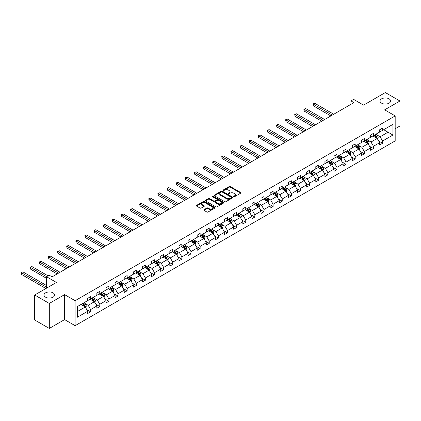 <?xml version="1.0" encoding="UTF-8"?>
<svg xmlns="http://www.w3.org/2000/svg" width="421" height="421" viewBox="0 0 421 421"><rect width="100%" height="100%" fill="white"/><g stroke="black" fill="none" stroke-linecap="round" stroke-linejoin="round"><path stroke-width="0.63" d="M53.051 292.848A5.294 3.058 0 0 0 47.284 292.185A5.294 3.058 0 0 0 44.016 295.01A5.294 3.058 0 0 0 45.563 297.168A5.294 3.058 0 0 0 51.33 297.831A5.294 3.058 0 0 0 54.598 295.01A5.294 3.058 0 0 0 53.051 292.848M389.072 98.846A5.294 3.058 0 0 0 383.305 98.182A5.294 3.058 0 0 0 380.037 101.008A5.294 3.058 0 0 0 381.589 103.166A5.294 3.058 0 0 0 387.357 103.829A5.294 3.058 0 0 0 390.625 101.008A5.294 3.058 0 0 0 389.072 98.846M233.766 196.702A0.568 0.326 0 0 0 234.571 196.702L240.67 193.181A0.81 0.468 0 0 0 240.907 192.85A0.81 0.468 0 0 0 240.67 192.518L230.34 186.55A0.81 0.468 0 0 0 229.192 186.55L223.093 190.071A0.568 0.326 0 0 0 223.893 190.534L224.682 190.082A2.6 1.5 0 0 1 228.356 190.082L229.219 190.576A2.6 1.5 0 0 1 229.982 191.639A2.6 1.5 0 0 1 229.219 192.697L228.429 193.155A0.568 0.326 0 0 0 229.234 193.618L230.024 193.165A2.6 1.5 0 0 1 233.697 193.165L234.555 193.66A2.6 1.5 0 0 1 235.318 194.723A2.6 1.5 0 0 1 234.555 195.781L233.766 196.239A0.568 0.326 0 0 0 233.766 196.702L233.766 196.239M395.182 128.742L399.95 125.99L399.95 101.008L385.331 92.567L363.576 105.124L353.635 99.388L350.972 100.924L350.972 104.297M49.31 328.433L64.597 319.602L64.597 294.621L49.31 303.446L49.31 328.433L34.685 319.992L34.685 295.01L56.44 282.449L46.499 276.708L46.499 288.19M49.31 303.446L34.685 295.01M203.99 209.684A0.81 0.468 0 0 0 203.753 210.016A0.81 0.468 0 0 0 203.99 210.347L206.89 212.021A0.81 0.468 0 0 0 208.037 212.021L214.81 208.111A0.81 0.468 0 0 0 215.047 207.779A0.81 0.468 0 0 0 214.81 207.448L204.48 201.48A0.81 0.468 0 0 0 203.332 201.48L196.56 205.39A0.81 0.468 0 0 0 196.318 205.722A0.81 0.468 0 0 0 196.56 206.053L200.059 208.074A0.81 0.468 0 0 0 201.206 208.074L204.106 206.401A0.81 0.468 0 0 0 204.343 206.069A0.81 0.468 0 0 0 204.106 205.737L202.369 204.738A2.173 1.252 0 0 1 201.733 203.848A2.173 1.252 0 0 1 203.075 202.69A2.173 1.252 0 0 1 205.443 202.964L212.242 206.89A2.173 1.252 0 0 1 212.879 207.779A2.173 1.252 0 0 1 211.537 208.937A2.173 1.252 0 0 1 209.174 208.663L208.037 208.011A0.81 0.468 0 0 0 206.89 208.011L203.99 209.684L203.99 210.347L206.89 208.684L206.89 208.011M46.499 276.708L49.162 275.171L52.083 276.86L353.898 102.608L350.972 100.924M64.597 294.621L75.127 300.699L395.182 115.912L395.182 140.898L75.127 325.68L75.127 300.699M399.95 101.008L384.657 109.834L395.182 115.912M224.74 201.712A0.81 0.468 0 0 0 225.888 201.712L232.66 197.802A0.81 0.468 0 0 0 232.902 197.47A0.81 0.468 0 0 0 232.66 197.139L222.33 191.176A0.81 0.468 0 0 0 221.183 191.176L214.41 195.086A0.81 0.468 0 0 0 214.173 195.418A0.81 0.468 0 0 0 214.41 195.749L224.74 201.712M212.658 196.823A0.568 0.326 0 0 1 213.231 196.902L213.231 196.228L223.735 202.29A0.81 0.468 0 0 1 223.977 202.622A0.81 0.468 0 0 1 223.735 202.954L216.962 206.869A0.81 0.468 0 0 1 215.815 206.869L205.485 200.901L205.485 200.238A0.81 0.468 0 0 0 205.248 200.57A0.81 0.468 0 0 0 205.485 200.901M205.485 200.238L208.384 198.565A0.81 0.468 0 0 1 209.532 198.565L213.721 200.985A0.81 0.468 0 0 0 214.868 200.985L216.794 199.875A0.81 0.468 0 0 0 217.031 199.543A0.81 0.468 0 0 0 216.794 199.212L212.431 196.691A0.568 0.326 0 0 1 213.231 196.228M77.38 306.556L87.726 300.578L87.726 298.315L90.652 296.631L90.652 298.889L96.851 295.31L96.851 293.048L99.777 291.364L99.777 293.626L105.976 290.043L105.976 287.785L108.897 286.096L108.897 288.359L115.096 284.78L115.096 282.517L118.022 280.828L118.022 283.091L124.221 279.512L124.221 277.25L127.142 275.56L127.142 277.823L133.341 274.245L133.341 271.982L136.267 270.293L136.267 272.555L142.466 268.977L142.466 266.714L145.387 265.025L145.387 267.288L151.586 263.709L151.586 261.446L154.512 259.762L154.512 262.02L160.711 258.441L160.711 256.178L163.632 254.495L163.632 256.757L169.831 253.174L169.831 250.916L172.757 249.227L172.757 251.49L178.957 247.911L178.957 245.648L181.883 243.959L181.883 246.222L188.076 242.643L188.076 240.38L191.002 238.691L191.002 240.954L197.202 237.376L197.202 235.113L200.128 233.423L200.128 235.686L206.327 232.108L206.327 229.845L209.248 228.156L209.248 230.419L215.447 226.84L215.447 224.577L218.373 222.893L218.373 225.151L224.572 221.572L224.572 219.309L227.493 217.625L227.493 219.888L233.692 216.305L233.692 214.047L236.618 212.358L236.618 214.621L242.817 211.042L242.817 208.779L245.738 207.09L245.738 209.353L251.937 205.774L251.937 203.511L254.863 201.822L254.863 204.085L261.062 200.507L261.062 198.244L263.983 196.554L263.983 198.817L270.182 195.239L270.182 192.976L273.108 191.287L273.108 193.549L279.307 189.971L279.307 187.708L282.233 186.024L282.233 188.282L288.427 184.703L288.427 182.446L291.353 180.756L291.353 183.019L297.552 179.441L297.552 177.178L300.478 175.489L300.478 177.751L306.677 174.173L306.677 171.91L309.598 170.221L309.598 172.484L315.797 168.905L315.797 166.642L318.723 164.953L318.723 167.216L324.923 163.637L324.923 161.375L327.843 159.685L327.843 161.948L334.042 158.37L334.042 156.107L336.968 154.418L336.968 156.68L343.168 153.102L343.168 150.839L346.088 149.155L346.088 151.413L352.288 147.834L352.288 145.577L355.213 143.887L355.213 146.15L361.413 142.572L361.413 140.309L364.333 138.62L364.333 140.882L370.533 137.304L370.533 135.041L373.459 133.352L373.459 135.615L379.658 132.036L379.658 129.773L382.584 128.084L382.584 130.347L392.935 124.369L392.935 135.041L382.584 141.014L382.584 143.277L379.658 144.966L379.658 142.703L373.459 146.282L373.459 148.545L370.533 150.234L370.533 147.971L364.333 151.549L364.333 153.812L361.413 155.502L361.413 153.239L355.213 156.817L355.213 159.08L352.288 160.769L352.288 158.506L346.088 162.085L346.088 164.348L343.168 166.032L343.168 163.774L336.968 167.353L336.968 169.616L334.042 171.3L334.042 169.037L327.843 172.621L327.843 174.878L324.923 176.567L324.923 174.305L318.723 177.883L318.723 180.146L315.797 181.835L315.797 179.572L309.598 183.151L309.598 185.414L306.677 187.103L306.677 184.84L300.478 188.419L300.478 190.681L297.552 192.371L297.552 190.108L291.353 193.686L291.353 195.949L288.427 197.638L288.427 195.376L282.233 198.954L282.233 201.217L279.307 202.901L279.307 200.643L273.108 204.222L273.108 206.485L270.182 208.169L270.182 205.906L263.983 209.49L263.983 211.747L261.062 213.436L261.062 211.174L254.863 214.752L254.863 217.015L251.937 218.704L251.937 216.441L245.738 220.02L245.738 222.283L242.817 223.972L242.817 221.709L236.618 225.288L236.618 227.55L233.692 229.24L233.692 226.977L227.493 230.555L227.493 232.818L224.572 234.508L224.572 232.245L218.373 235.823L218.373 238.086L215.447 239.77L215.447 237.512L209.248 241.091L209.248 243.354L206.327 245.038L206.327 242.775L200.128 246.359L200.128 248.616L197.202 250.306L197.202 248.043L191.002 251.621L191.002 253.884L188.076 255.573L188.076 253.31L181.883 256.889L181.883 259.152L178.957 260.841L178.957 258.578L172.757 262.157L172.757 264.42L169.831 266.109L169.831 263.846L163.632 267.424L163.632 269.687L160.711 271.377L160.711 269.114L154.512 272.692L154.512 274.955L151.586 276.639L151.586 274.381L145.387 277.96L145.387 280.223L142.466 281.907L142.466 279.644L136.267 283.228L136.267 285.485L133.341 287.175L133.341 284.912L127.142 288.49L127.142 290.753L124.221 292.442L124.221 290.18L118.022 293.758L118.022 296.021L115.096 297.71L115.096 295.447L108.897 299.026L108.897 301.289L105.976 302.978L105.976 300.715L99.777 304.294L99.777 306.556L96.851 308.246L96.851 305.983L90.652 309.561L90.652 311.824L87.726 313.508L87.726 311.251L77.38 317.224L77.38 306.556M90.068 299.231L94.393 301.725L88.194 305.304L84.81 303.352M88.194 305.304L90.652 309.561M94.393 301.725L96.851 305.983M87.726 300.041L88.194 300.31L90.652 298.889M99.188 293.963L103.519 296.458L97.319 300.041L93.936 298.084M97.319 300.041L99.777 304.294M103.519 296.458L105.976 300.715M96.851 294.774L97.319 295.042L99.777 293.626M108.313 288.695L112.639 291.195L106.439 294.774L103.056 292.816M106.439 294.774L108.897 299.026M112.639 291.195L115.096 295.447M105.976 289.506L106.439 289.774L108.897 288.359M117.438 283.428L121.764 285.927L115.564 289.506L112.181 287.548M115.564 289.506L118.022 293.758M121.764 285.927L124.221 290.18M115.096 284.238L115.564 284.507L118.022 283.091M126.558 278.16L130.884 280.66L124.69 284.238L121.301 282.286M124.69 284.238L127.142 288.49M130.884 280.66L133.341 284.912M124.221 278.97L124.69 279.239L127.142 277.823M135.683 272.892L140.009 275.392L133.81 278.97L130.426 277.018M133.81 278.97L136.267 283.228M140.009 275.392L142.466 279.644M133.341 273.703L133.81 273.976L136.267 272.555M144.803 267.624L149.134 270.124L142.935 273.703L139.546 271.75M142.935 273.703L145.387 277.96M149.134 270.124L151.586 274.381M142.466 268.435L142.935 268.709L145.387 267.288M153.928 262.362L158.254 264.856L152.055 268.435L148.671 266.482M152.055 268.435L154.512 272.692M158.254 264.856L160.711 269.114M151.586 263.172L152.055 263.441L154.512 262.02M163.048 257.094L167.379 259.589L161.18 263.172L157.796 261.215M161.18 263.172L163.632 267.424M167.379 259.589L169.831 263.846M160.711 257.905L161.18 258.173L163.632 256.757M172.173 251.826L176.499 254.326L170.3 257.905L166.916 255.947M170.3 257.905L172.757 262.157M176.499 254.326L178.957 258.578M169.831 252.637L170.3 252.905L172.757 251.49M181.293 246.559L185.624 249.058L179.425 252.637L176.041 250.679M179.425 252.637L181.883 256.889M185.624 249.058L188.076 253.31M178.957 247.369L179.425 247.637L181.883 246.222M190.418 241.291L194.744 243.791L188.545 247.369L185.161 245.417M188.545 247.369L191.002 251.621M194.744 243.791L197.202 248.043M188.076 242.101L188.545 242.37L191.002 240.954M199.543 236.023L203.869 238.523L197.67 242.101L194.286 240.149M197.67 242.101L200.128 246.359M203.869 238.523L206.327 242.775M197.202 236.834L197.67 237.107L200.128 235.686M208.663 230.755L212.989 233.255L206.79 236.834L203.406 234.881M206.79 236.834L209.248 241.091M212.989 233.255L215.447 237.512M206.327 231.566L206.79 231.839L209.248 230.419M217.789 225.493L222.114 227.987L215.915 231.566L212.531 229.613M215.915 231.566L218.373 235.823M222.114 227.987L224.572 232.245M215.447 226.303L215.915 226.572L218.373 225.151M226.908 220.225L231.234 222.725L225.04 226.303L221.651 224.346M225.04 226.303L227.493 230.555M231.234 222.725L233.692 226.977M224.572 221.036L225.04 221.304L227.493 219.888M236.034 214.957L240.359 217.457L234.16 221.036L230.776 219.078M234.16 221.036L236.618 225.288M240.359 217.457L242.817 221.709M233.692 215.768L234.16 216.036L236.618 214.621M245.154 209.69L249.485 212.189L243.285 215.768L239.896 213.815M243.285 215.768L245.738 220.02M249.485 212.189L251.937 216.441M242.817 210.5L243.285 210.768L245.738 209.353M254.279 204.422L258.605 206.921L252.405 210.5L249.022 208.548M252.405 210.5L254.863 214.752M258.605 206.921L261.062 211.174M251.937 205.232L252.405 205.501L254.863 204.085M263.399 199.154L267.73 201.654L261.53 205.232L258.147 203.28M261.53 205.232L263.983 209.49M267.73 201.654L270.182 205.906M261.062 199.964L261.53 200.238L263.983 198.817M272.524 193.886L276.85 196.386L270.65 199.964L267.267 198.012M270.65 199.964L273.108 204.222M276.85 196.386L279.307 200.643M270.182 194.697L270.65 194.97L273.108 193.549M281.644 188.624L285.975 191.118L279.776 194.697L276.392 192.744M279.776 194.697L282.233 198.954M285.975 191.118L288.427 195.376M279.307 189.434L279.776 189.703L282.233 188.282M290.769 183.356L295.095 185.856L288.895 189.434L285.512 187.477M288.895 189.434L291.353 193.686M295.095 185.856L297.552 190.108M288.427 184.166L288.895 184.435L291.353 183.019M299.894 178.088L304.22 180.588L298.021 184.166L294.637 182.209M298.021 184.166L300.478 188.419M304.22 180.588L306.677 184.84M297.552 178.899L298.021 179.167L300.478 177.751M309.014 172.82L313.34 175.32L307.141 178.899L303.757 176.946M307.141 178.899L309.598 183.151M313.34 175.32L315.797 179.572M306.677 173.631L307.141 173.899L309.598 172.484M318.139 167.553L322.465 170.052L316.266 173.631L312.882 171.679M316.266 173.631L318.723 177.883M322.465 170.052L324.923 174.305M315.797 168.363L316.266 168.632L318.723 167.216M327.259 162.285L331.59 164.785L325.391 168.363L322.002 166.411M325.391 168.363L327.843 172.621M331.59 164.785L334.042 169.037M324.923 163.095L325.391 163.369L327.843 161.948M336.384 157.017L340.71 159.517L334.511 163.095L331.127 161.143M334.511 163.095L336.968 167.353M340.71 159.517L343.168 163.774M334.042 157.828L334.511 158.101L336.968 156.68M345.504 151.755L349.835 154.249L343.636 157.828L340.247 155.875M343.636 157.828L346.088 162.085M349.835 154.249L352.288 158.506M343.168 152.565L343.636 152.834L346.088 151.413M354.629 146.487L358.955 148.987L352.756 152.565L349.372 150.607M352.756 152.565L355.213 156.817M358.955 148.987L361.413 153.239M352.288 147.297L352.756 147.566L355.213 146.15M363.749 141.219L368.08 143.719L361.881 147.297L358.497 145.34M361.881 147.297L364.333 151.549M368.08 143.719L370.533 147.971M361.413 142.03L361.881 142.298L364.333 140.882M372.874 135.951L377.2 138.451L371.001 142.03L367.617 140.077M371.001 142.03L373.459 146.282M377.2 138.451L379.658 142.703M370.533 136.762L371.001 137.03L373.459 135.615M383.694 129.705L388.02 132.205L380.126 136.762L376.742 134.809M380.126 136.762L382.584 141.014M392.935 135.041L388.02 132.205L388.02 127.205L392.935 124.369M64.597 319.602L75.127 325.68M379.658 131.494L380.126 131.768L382.584 130.347M77.38 311.551L85.274 306.993L80.943 304.494M85.274 306.993L87.726 311.251M378.695 141.035L382.584 143.277M369.57 146.303L373.459 148.545M360.45 151.565L364.333 153.812M351.325 156.833L355.213 159.08M342.199 162.101L346.088 164.348M333.079 167.369L336.968 169.616M323.954 172.636L327.843 174.878M314.834 177.904L318.723 180.146M305.709 183.167L309.598 185.414M296.589 188.434L300.478 190.681M287.464 193.702L291.353 195.949M278.344 198.97L282.233 201.217M269.219 204.238L273.108 206.485M260.099 209.505L263.983 211.747M250.974 214.773L254.863 217.015M241.849 220.036L245.738 222.283M232.729 225.303L236.618 227.55M223.604 230.571L227.493 232.818M214.484 235.839L218.373 238.086M205.359 241.107L209.248 243.354M196.239 246.374L200.128 248.616M187.113 251.642L191.002 253.884M177.994 256.905L181.883 259.152M168.868 262.172L172.757 264.42M159.743 267.44L163.632 269.687M150.623 272.708L154.512 274.955M141.498 277.976L145.387 280.223M132.378 283.244L136.267 285.485M123.253 288.511L127.142 290.753M114.133 293.774L118.022 296.021M105.008 299.042L108.897 301.289M95.888 304.309L99.777 306.556M86.763 309.577L90.652 311.824M233.997 196.781L234.555 196.454A2.6 1.5 0 0 0 235.318 195.397L235.318 194.723M229.982 191.639L229.982 192.313A2.6 1.5 0 0 1 229.219 193.376L228.656 193.697M240.659 193.186L230.34 187.229A0.81 0.468 0 0 0 229.192 187.229L223.319 190.618M232.65 197.807L222.33 191.85A0.81 0.468 0 0 0 221.183 191.85L214.421 195.754M231.229 197.702A0.568 0.326 0 0 0 231.229 197.239L222.156 192.002A0.568 0.326 0 0 0 221.357 192.002L220.525 192.481A2.6 1.5 0 0 0 219.762 193.544A2.6 1.5 0 0 0 220.525 194.602L226.724 198.186A2.6 1.5 0 0 0 230.398 198.186L231.229 197.702L231.229 198.38A0.568 0.326 0 0 0 231.392 198.149L231.392 197.47M219.762 193.544L219.762 194.218A2.6 1.5 0 0 0 220.525 195.281L220.525 194.602M231.229 198.38L230.398 198.859A2.6 1.5 0 0 1 226.724 198.859L220.525 195.281M205.495 200.906L208.384 199.238L208.384 198.565M217.031 199.543L217.031 200.217A0.81 0.468 0 0 1 216.794 200.549L214.868 201.659A0.81 0.468 0 0 1 213.721 201.659L209.532 199.238A0.81 0.468 0 0 0 208.384 199.238M213.231 196.902L223.725 202.964M218.067 203.496A2.173 1.252 0 0 0 220.436 203.764A2.173 1.252 0 0 0 221.778 202.606A2.173 1.252 0 0 0 221.141 201.722L218.741 200.338A0.81 0.468 0 0 0 217.594 200.338L215.673 201.448A0.81 0.468 0 0 0 215.436 201.78A0.81 0.468 0 0 0 215.673 202.112L218.067 203.496L218.067 204.169A2.173 1.252 0 0 0 220.436 204.443A2.173 1.252 0 0 0 221.778 203.285L221.778 202.606M215.436 201.78L215.436 202.454A0.81 0.468 0 0 0 215.673 202.785L215.673 202.112M218.067 204.169L215.673 202.785M212.879 207.779L212.879 208.453A2.173 1.252 0 0 1 211.537 209.611A2.173 1.252 0 0 1 209.174 209.337L208.037 208.684A0.81 0.468 0 0 0 206.89 208.684M201.733 203.848L201.733 204.527A2.173 1.252 0 0 0 202.369 205.411L202.369 204.738M204.096 206.411L202.369 205.411M214.799 208.116L204.48 202.159A0.81 0.468 0 0 0 203.332 202.159L196.57 206.058M377.648 139.219L378.184 137.667A2.189 1.263 -120 0 0 377.484 135.799L376.169 134.046M373.816 136.493L373.248 135.736M333.753 114.244L314.761 103.282L313.303 104.124L313.303 105.813L330.827 115.933M376.879 138.262L377 137.762A2.189 1.263 -120 0 0 376.374 136.441L375.058 134.688M374.511 135.004L375.958 136.936A1.116 0.642 60 0 1 376.158 137.272L377 137.762M374.358 135.094L375.674 136.846A2.189 1.263 60 0 1 376.216 137.883M313.303 105.813L312.982 103.94L332.29 115.086M312.982 103.94L314.761 103.282M368.522 144.487L369.059 142.935A2.189 1.263 -120 0 0 368.359 141.067L367.049 139.314M364.697 141.761L364.123 141.003M324.628 119.511L305.641 108.544L304.178 109.392L304.178 111.081L321.702 121.195M367.754 143.529L367.88 143.029A2.189 1.263 -120 0 0 367.249 141.709L365.938 139.956M365.386 140.272L366.833 142.203A1.116 0.642 60 0 1 367.038 142.54L367.88 143.029M365.233 140.361L366.549 142.114A2.189 1.263 60 0 1 367.096 143.151M304.178 111.081L303.857 109.207L323.165 120.353M303.857 109.207L305.641 108.544M359.402 149.755L359.939 148.203A2.189 1.263 -120 0 0 359.239 146.334L357.924 144.582M355.571 147.029L355.003 146.271M315.508 124.774L296.516 113.812L295.058 114.659L295.058 116.343L312.582 126.463M358.634 148.797L358.755 148.292A2.189 1.263 -120 0 0 358.129 146.976L356.813 145.224M356.266 145.54L357.713 147.471A1.116 0.642 60 0 1 357.913 147.808L358.755 148.292M356.113 145.629L357.424 147.382A2.189 1.263 60 0 1 357.971 148.418M295.058 116.343L294.732 114.47L314.045 125.621M294.732 114.47L296.516 113.812M350.277 155.023L350.814 153.47A2.189 1.263 -120 0 0 350.114 151.602L348.804 149.85M346.446 152.297L345.878 151.539M306.383 130.042L287.396 119.08L285.933 119.927L285.933 121.611L303.457 131.731M349.509 154.065L349.63 153.56A2.189 1.263 -120 0 0 349.004 152.244L347.693 150.492M347.141 150.807L348.588 152.739A1.116 0.642 60 0 1 348.793 153.076L349.63 153.56M346.988 150.897L348.304 152.649A2.189 1.263 60 0 1 348.851 153.681M285.933 121.611L285.612 119.738L304.92 130.889M285.612 119.738L287.396 119.08M341.157 160.29L341.694 158.733A2.189 1.263 -120 0 0 340.994 156.87L339.679 155.117M337.326 157.565L336.758 156.801M297.258 135.309L278.27 124.348L276.808 125.19L276.808 126.879L294.337 136.999M340.389 159.333L340.51 158.828A2.189 1.263 -120 0 0 339.884 157.512L338.568 155.759M338.021 156.075L339.463 158.001A1.116 0.642 60 0 1 339.668 158.343L340.51 158.828M337.868 156.165L339.179 157.917A2.189 1.263 60 0 1 339.726 158.949M276.808 126.879L276.486 125.005L295.8 136.157M276.486 125.005L278.27 124.348M332.032 165.553L332.569 164.001A2.189 1.263 -120 0 0 331.869 162.138L330.559 160.385M328.201 162.832L327.633 162.069M288.138 140.577L269.151 129.615L267.688 130.457L267.688 132.147L285.212 142.266M331.264 164.6L331.385 164.095A2.189 1.263 -120 0 0 330.759 162.78L329.448 161.022M328.896 161.343L330.343 163.269A1.116 0.642 60 0 1 330.543 163.611L331.385 164.095M328.743 161.427L330.059 163.18A2.189 1.263 60 0 1 330.606 164.216M267.688 132.147L267.367 130.273L286.675 141.419M267.367 130.273L269.151 129.615M322.907 170.821L323.449 169.268A2.189 1.263 -120 0 0 322.749 167.4L321.433 165.648M319.081 168.1L318.513 167.337M279.012 145.845L260.025 134.883L258.562 135.725L258.562 137.414L276.092 147.534M322.139 169.863L322.265 169.363A2.189 1.263 -120 0 0 321.639 168.042L320.323 166.29M319.776 166.611L321.218 168.537A1.116 0.642 60 0 1 321.423 168.879L322.265 169.363M319.623 166.695L320.934 168.447A2.189 1.263 60 0 1 321.481 169.484M258.562 137.414L258.241 135.541L277.555 146.687M258.241 135.541L260.025 134.883M313.787 176.089L314.324 174.536A2.189 1.263 -120 0 0 313.624 172.668L312.314 170.915M309.956 173.363L309.388 172.605M269.893 151.113L250.905 140.151L249.442 140.993L249.442 142.682L266.967 152.802M313.019 175.131L313.14 174.631A2.189 1.263 -120 0 0 312.514 173.31L311.203 171.558M310.651 171.873L312.098 173.805A1.116 0.642 60 0 1 312.298 174.141L313.14 174.631M310.498 171.963L311.814 173.715A2.189 1.263 60 0 1 312.356 174.752M249.442 142.682L249.121 140.809L268.43 151.955M249.121 140.809L250.905 140.151M304.662 181.356L305.204 179.804A2.189 1.263 -120 0 0 304.504 177.936L303.188 176.183M300.836 178.63L300.262 177.873M260.767 156.38L241.78 145.413L240.317 146.261L240.317 147.95L257.847 158.064M303.894 180.399L304.02 179.899A2.189 1.263 -120 0 0 303.388 178.578L302.078 176.825M301.531 177.141L302.973 179.072A1.116 0.642 60 0 1 303.178 179.409L304.02 179.899M301.378 177.23L302.688 178.983A2.189 1.263 60 0 1 303.236 180.02M240.317 147.95L239.996 146.076L259.304 157.222M239.996 146.076L241.78 145.413M295.542 186.624L296.079 185.072A2.189 1.263 -120 0 0 295.379 183.203L294.068 181.451M291.711 183.898L291.143 183.14M251.647 161.643L232.66 150.681L231.197 151.528L231.197 153.212L248.722 163.332M294.774 185.666L294.895 185.161A2.189 1.263 -120 0 0 294.268 183.845L292.953 182.093M292.406 182.409L293.853 184.34A1.116 0.642 60 0 1 294.053 184.677L294.895 185.161M292.253 182.498L293.569 184.251A2.189 1.263 60 0 1 294.111 185.287M231.197 153.212L230.876 151.339L250.185 162.49M230.876 151.339L232.66 150.681M286.417 191.892L286.954 190.339A2.189 1.263 -120 0 0 286.259 188.471L284.943 186.719M282.591 189.166L282.017 188.408M242.522 166.911L223.535 155.949L222.072 156.796L222.072 158.48L239.602 168.6M285.648 190.934L285.775 190.429A2.189 1.263 -120 0 0 285.143 189.113L283.833 187.361M283.286 187.677L284.728 189.608A1.116 0.642 60 0 1 284.933 189.945L285.775 190.429M283.133 187.766L284.443 189.518A2.189 1.263 60 0 1 284.991 190.55M222.072 158.48L221.751 156.607L241.059 167.758M221.751 156.607L223.535 155.949M277.297 197.16L277.834 195.602A2.189 1.263 -120 0 0 277.134 193.739L275.818 191.987M273.466 194.434L272.897 193.671M233.402 172.178L214.41 161.217L212.952 162.059L212.952 163.748L230.476 173.868M276.529 196.202L276.65 195.697A2.189 1.263 -120 0 0 276.023 194.381L274.708 192.629M274.16 192.944L275.608 194.87A1.116 0.642 60 0 1 275.808 195.212L276.65 195.697M274.008 193.034L275.318 194.786A2.189 1.263 60 0 1 275.866 195.818M212.952 163.748L212.626 161.875L231.939 173.026M212.626 161.875L214.41 161.217M268.172 202.422L268.709 200.87A2.189 1.263 -120 0 0 268.009 199.007L266.698 197.254M264.341 199.701L263.772 198.938M224.277 177.446L205.29 166.484L203.827 167.326L203.827 169.016L221.351 179.135M267.403 201.47L267.524 200.964A2.189 1.263 -120 0 0 266.898 199.643L265.588 197.891M265.035 198.212L266.482 200.138A1.116 0.642 60 0 1 266.688 200.48L267.524 200.964M264.883 198.296L266.198 200.049A2.189 1.263 60 0 1 266.746 201.085M203.827 169.016L203.506 167.142L222.814 178.288M203.506 167.142L205.29 166.484M259.052 207.69L259.589 206.137A2.189 1.263 -120 0 0 258.889 204.269L257.573 202.517M255.221 204.969L254.652 204.206M215.157 182.714L196.165 171.752L194.707 172.594L194.707 174.283L212.231 184.403M258.284 206.732L258.405 206.232A2.189 1.263 -120 0 0 257.778 204.911L256.463 203.159M255.915 203.48L257.357 205.406A1.116 0.642 60 0 1 257.563 205.748L258.405 206.232M255.763 203.564L257.073 205.316A2.189 1.263 60 0 1 257.62 206.353M194.707 174.283L194.381 172.41L213.694 183.556M194.381 172.41L196.165 171.752M249.927 212.958L250.463 211.405A2.189 1.263 -120 0 0 249.764 209.537L248.453 207.785M246.096 210.232L245.527 209.474M206.032 187.982L187.045 177.02L185.582 177.862L185.582 179.551L203.106 189.666M249.158 212L249.279 211.5A2.189 1.263 -120 0 0 248.653 210.179L247.343 208.427M246.79 208.742L248.237 210.674A1.116 0.642 60 0 1 248.437 211.01L249.279 211.5M246.638 208.832L247.953 210.584A2.189 1.263 60 0 1 248.501 211.621M185.582 179.551L185.261 177.678L204.569 188.824M185.261 177.678L187.045 177.02M240.801 218.225L241.344 216.673A2.189 1.263 -120 0 0 240.644 214.805L239.328 213.052M236.976 215.499L236.407 214.742M196.907 193.25L177.92 182.282L176.457 183.13L176.457 184.819L193.986 194.934M240.038 217.268L240.159 216.768A2.189 1.263 -120 0 0 239.533 215.447L238.218 213.694M237.67 214.01L239.112 215.941A1.116 0.642 60 0 1 239.317 216.278L240.159 216.768M237.518 214.1L238.828 215.852A2.189 1.263 60 0 1 239.375 216.889M176.457 184.819L176.136 182.94L195.449 194.092M176.136 182.94L177.92 182.282M231.682 223.493L232.218 221.941A2.189 1.263 -120 0 0 231.518 220.072L230.208 218.32M227.85 220.767L227.282 220.009M187.787 198.512L168.8 187.55L167.337 188.398L167.337 190.082L184.861 200.201M230.913 222.535L231.034 222.03A2.189 1.263 -120 0 0 230.408 220.715L229.098 218.962M228.545 219.278L229.992 221.209A1.116 0.642 60 0 1 230.192 221.546L231.034 222.03M228.392 219.367L229.708 221.12A2.189 1.263 60 0 1 230.255 222.156M167.337 190.082L167.016 188.208L186.324 199.359M167.016 188.208L168.8 187.55M222.556 228.761L223.098 227.203A2.189 1.263 -120 0 0 222.399 225.34L221.083 223.588M218.731 226.035L218.162 225.277M178.662 203.78L159.675 192.818L158.212 193.66L158.212 195.349L175.741 205.469M221.788 227.803L221.914 227.298A2.189 1.263 -120 0 0 221.288 225.982L219.972 224.23M219.425 224.546L220.867 226.472A1.116 0.642 60 0 1 221.072 226.814L221.914 227.298M219.273 224.635L220.583 226.387A2.189 1.263 60 0 1 221.13 227.419M158.212 195.349L157.891 193.476L177.204 204.627M157.891 193.476L159.675 192.818M213.436 234.023L213.973 232.471A2.189 1.263 -120 0 0 213.273 230.608L211.963 228.856M209.605 231.303L209.037 230.54M169.542 209.048L150.555 198.086L149.092 198.928L149.092 200.617L166.616 210.737M212.668 233.071L212.789 232.566A2.189 1.263 -120 0 0 212.163 231.25L210.853 229.498M210.3 229.813L211.747 231.739A1.116 0.642 60 0 1 211.947 232.082L212.789 232.566M210.147 229.903L211.463 231.655A2.189 1.263 60 0 1 212.005 232.687M149.092 200.617L148.771 198.744L168.079 209.895M148.771 198.744L150.555 198.086M204.311 239.291L204.848 237.739A2.189 1.263 -120 0 0 204.153 235.876L202.838 234.123M200.485 236.57L199.912 235.807M160.417 214.315L141.43 203.354L139.967 204.196L139.967 205.885L157.496 216.005M203.543 238.339L203.669 237.833A2.189 1.263 -120 0 0 203.038 236.513L201.727 234.76M201.18 235.081L202.622 237.007A1.116 0.642 60 0 1 202.827 237.349L203.669 237.833M201.028 235.165L202.338 236.918A2.189 1.263 60 0 1 202.885 237.954M139.967 205.885L139.646 204.011L158.954 215.157M139.646 204.011L141.43 203.354M195.191 244.559L195.728 243.006A2.189 1.263 -120 0 0 195.028 241.138L193.718 239.386M191.36 241.838L190.792 241.075M151.297 219.583L132.305 208.621L130.847 209.463L130.847 211.153L148.371 221.272M194.423 243.601L194.544 243.101A2.189 1.263 -120 0 0 193.918 241.78L192.602 240.028M192.055 240.349L193.502 242.275A1.116 0.642 60 0 1 193.702 242.612L194.544 243.101M191.902 240.433L193.218 242.186A2.189 1.263 60 0 1 193.76 243.222M130.847 211.153L130.526 209.279L149.834 220.425M130.526 209.279L132.305 208.621M186.066 249.827L186.603 248.274A2.189 1.263 -120 0 0 185.903 246.406L184.593 244.654M182.24 247.101L181.667 246.343M142.172 224.851L123.185 213.889L121.722 214.731L121.722 216.42L139.251 226.535M185.298 248.869L185.424 248.369A2.189 1.263 -120 0 0 184.793 247.048L183.482 245.296M182.935 245.611L184.377 247.543A1.116 0.642 60 0 1 184.582 247.88L185.424 248.369M182.782 245.701L184.093 247.453A2.189 1.263 60 0 1 184.64 248.49M121.722 216.42L121.401 214.547L140.709 225.693M121.401 214.547L123.185 213.889M176.946 255.094L177.483 253.542A2.189 1.263 -120 0 0 176.783 251.674L175.468 249.921M173.115 252.368L172.547 251.611M133.052 230.119L114.059 219.152L112.602 219.999L112.602 221.688L130.126 231.803M176.178 254.137L176.299 253.637A2.189 1.263 -120 0 0 175.673 252.316L174.357 250.563M173.81 250.879L175.257 252.81A1.116 0.642 60 0 1 175.457 253.147L176.299 253.637M173.657 250.969L174.968 252.721A2.189 1.263 60 0 1 175.515 253.758M112.602 221.688L112.275 219.809L131.589 230.961M112.275 219.809L114.059 219.152M167.821 260.362L168.358 258.81A2.189 1.263 -120 0 0 167.658 256.942L166.348 255.189M163.99 257.636L163.422 256.878M123.927 235.381L104.94 224.419L103.477 225.267L103.477 226.951L121.001 237.07M167.053 259.404L167.174 258.899A2.189 1.263 -120 0 0 166.548 257.584L165.237 255.831M164.685 256.147L166.132 258.078A1.116 0.642 60 0 1 166.337 258.415L167.174 258.899M164.532 256.236L165.848 257.989A2.189 1.263 60 0 1 166.395 259.026M103.477 226.951L103.156 225.077L122.464 236.228M103.156 225.077L104.94 224.419M158.701 265.63L159.238 264.072A2.189 1.263 -120 0 0 158.538 262.209L157.222 260.457M154.87 262.904L154.302 262.146M114.801 240.649L95.814 229.687L94.351 230.529L94.351 232.218L111.881 242.338M157.933 264.672L158.054 264.167A2.189 1.263 -120 0 0 157.428 262.851L156.112 261.099M155.565 261.415L157.007 263.341A1.116 0.642 60 0 1 157.212 263.683L158.054 264.167M155.412 261.504L156.723 263.257A2.189 1.263 60 0 1 157.27 264.288M94.351 232.218L94.03 230.345L113.344 241.496M94.03 230.345L95.814 229.687M149.576 270.892L150.113 269.34A2.189 1.263 -120 0 0 149.413 267.477L148.103 265.725M145.745 268.172L145.177 267.409M105.682 245.917L86.694 234.955L85.231 235.797L85.231 237.486L102.756 247.606M148.808 269.94L148.929 269.435A2.189 1.263 -120 0 0 148.303 268.119L146.992 266.367M146.44 266.682L147.887 268.609A1.116 0.642 60 0 1 148.087 268.951L148.929 269.435M146.287 266.772L147.603 268.524A2.189 1.263 60 0 1 148.15 269.556M85.231 237.486L84.91 235.613L104.219 246.759M84.91 235.613L86.694 234.955M140.451 276.16L140.993 274.608A2.189 1.263 -120 0 0 140.293 272.745L138.977 270.992M136.625 273.44L136.057 272.676M96.556 251.184L77.569 240.223L76.106 241.065L76.106 242.754L93.636 252.874M139.688 275.208L139.809 274.702A2.189 1.263 -120 0 0 139.183 273.382L137.867 271.629M137.32 271.95L138.762 273.876A1.116 0.642 60 0 1 138.967 274.218L139.809 274.702M137.167 272.034L138.477 273.787A2.189 1.263 60 0 1 139.025 274.824M76.106 242.754L75.785 240.88L95.099 252.026M75.785 240.88L77.569 240.223M131.331 281.428L131.868 279.876A2.189 1.263 -120 0 0 131.168 278.007L129.857 276.255M127.5 278.707L126.931 277.944M87.436 256.452L68.449 245.49L66.986 246.332L66.986 248.022L84.51 258.141M130.563 280.47L130.684 279.97A2.189 1.263 -120 0 0 130.057 278.649L128.747 276.897M128.195 277.213L129.642 279.144A1.116 0.642 60 0 1 129.842 279.481L130.684 279.97M128.042 277.302L129.358 279.055A2.189 1.263 60 0 1 129.9 280.091M66.986 248.022L66.665 246.148L85.973 257.294M66.665 246.148L68.449 245.49M122.206 286.696L122.748 285.143A2.189 1.263 -120 0 0 122.048 283.275L120.732 281.523M118.38 283.97L117.812 283.212M78.311 261.72L59.324 250.753L57.861 251.6L57.861 253.289L75.391 263.404M121.437 285.738L121.564 285.238A2.189 1.263 -120 0 0 120.938 283.917L119.622 282.165M119.075 282.48L120.517 284.412A1.116 0.642 60 0 1 120.722 284.749L121.564 285.238M118.922 282.57L120.232 284.322A2.189 1.263 60 0 1 120.78 285.359M57.861 253.289L57.54 251.416L76.848 262.562M57.54 251.416L59.324 250.753M113.086 291.963L113.623 290.411A2.189 1.263 -120 0 0 112.923 288.543L111.612 286.79M109.255 289.238L108.686 288.48M69.191 266.988L50.204 256.021L48.741 256.868L48.741 258.557L66.265 268.672M112.318 291.006L112.439 290.501A2.189 1.263 -120 0 0 111.812 289.185L110.497 287.432M109.949 287.748L111.397 289.68A1.116 0.642 60 0 1 111.597 290.016L112.439 290.501M109.797 287.838L111.112 289.59A2.189 1.263 60 0 1 111.654 290.627M48.741 258.557L48.42 256.678L67.728 267.83M48.42 256.678L50.204 256.021M103.961 297.231L104.497 295.679A2.189 1.263 -120 0 0 103.803 293.811L102.487 292.058M100.135 294.505L99.561 293.747M60.066 272.25L41.079 261.288L39.616 262.136L39.616 263.82L57.145 273.939M103.192 296.273L103.319 295.768A2.189 1.263 -120 0 0 102.687 294.453L101.377 292.7M100.829 293.016L102.271 294.947A1.116 0.642 60 0 1 102.477 295.284L103.319 295.768M100.677 293.105L101.987 294.858A2.189 1.263 60 0 1 102.535 295.895M39.616 263.82L39.295 261.946L58.603 273.097M39.295 261.946L41.079 261.288M94.841 302.499L95.378 300.941A2.189 1.263 -120 0 0 94.678 299.078L93.367 297.326M91.01 299.773L90.441 299.015M48.02 275.829L31.954 266.556L30.496 267.398L30.496 269.087L46.499 278.328M94.072 301.541L94.193 301.036A2.189 1.263 -120 0 0 93.567 299.72L92.252 297.968M91.704 298.284L93.152 300.21A1.116 0.642 60 0 1 93.351 300.552L94.193 301.036M91.552 298.373L92.867 300.126A2.189 1.263 60 0 1 93.409 301.157M30.496 269.087L30.175 267.214L46.557 276.676M30.175 267.214L31.954 266.556M85.716 307.762L86.252 306.209A2.189 1.263 -120 0 0 85.552 304.346L84.242 302.594M81.89 305.041L81.316 304.278M46.499 285.485L22.834 271.824L21.371 272.666L21.371 274.355L45.915 288.527M84.947 306.809L85.074 306.304A2.189 1.263 -120 0 0 84.442 304.988L83.132 303.236M82.584 303.552L84.026 305.478A1.116 0.642 60 0 1 84.232 305.82L85.074 306.304M82.427 303.641L83.742 305.393A2.189 1.263 60 0 1 84.289 306.425M21.371 274.355L21.05 272.482L46.499 287.175M21.05 272.482L22.834 271.824M234.555 196.454L234.555 195.781M228.429 193.618L228.429 193.155M229.219 193.376L229.219 192.697M223.093 190.534L223.093 190.071M229.192 187.229L229.192 186.55M230.34 187.229L230.34 186.55M240.67 193.181L240.67 192.518M214.41 195.749L214.41 195.086M221.183 191.85L221.183 191.176M222.33 191.85L222.33 191.176M232.66 197.802L232.66 197.139M226.724 198.859L226.724 198.186M230.398 198.859L230.398 198.186M209.532 199.238L209.532 198.565M213.721 201.659L213.721 200.985M214.868 201.659L214.868 200.985M216.794 200.549L216.794 199.875M223.735 202.954L223.735 202.29M208.037 208.684L208.037 208.011M209.174 209.337L209.174 208.663M204.106 206.401L204.106 205.737M196.56 206.053L196.56 205.39M203.332 202.159L203.332 201.48M204.48 202.159L204.48 201.48M214.81 208.111L214.81 207.448M377.042 138.362L378.169 137.709M376.374 136.441L377.484 135.799M375.048 137.209L375.674 136.846M367.922 143.624L369.049 142.977M367.249 141.709L368.359 141.067M365.928 142.472L366.549 142.114M358.797 148.892L359.923 148.245M358.129 146.976L359.239 146.334M356.803 147.739L357.424 147.382M349.677 154.16L350.804 153.512M349.004 152.244L350.114 151.602M347.678 153.007L348.304 152.649M340.552 159.427L341.678 158.775M339.884 157.512L340.994 156.87M338.558 158.275L339.179 157.917M331.432 164.695L332.553 164.043M330.759 162.78L331.869 162.138M329.433 163.543L330.059 163.18M322.307 169.963L323.433 169.31M321.639 168.042L322.749 167.4M320.313 168.81L320.934 168.447M313.182 175.225L314.308 174.578M312.514 173.31L313.624 172.668M311.187 174.078L311.814 173.715M304.062 180.493L305.188 179.846M303.388 178.578L304.504 177.936M302.067 179.341L302.688 178.983M294.937 185.761L296.063 185.114M294.268 183.845L295.379 183.203M292.942 184.608L293.569 184.251M285.817 191.029L286.943 190.381M285.143 189.113L286.259 188.471M283.822 189.876L284.443 189.518M276.692 196.297L277.818 195.644M276.023 194.381L277.134 193.739M274.697 195.144L275.318 194.786M267.572 201.564L268.698 200.912M266.898 199.643L268.009 199.007M265.577 200.412L266.198 200.049M258.447 206.832L259.573 206.179M257.778 204.911L258.889 204.269M256.452 205.68L257.073 205.316M249.327 212.095L250.448 211.447M248.653 210.179L249.764 209.537M247.327 210.947L247.953 210.584M240.202 217.362L241.328 216.715M239.533 215.447L240.644 214.805M238.207 216.21L238.828 215.852M231.076 222.63L232.203 221.983M230.408 220.715L231.518 220.072M229.082 221.478L229.708 221.12M221.956 227.898L223.083 227.251M221.288 225.982L222.399 225.34M219.962 226.745L220.583 226.387M212.831 233.166L213.957 232.513M212.163 231.25L213.273 230.608M210.837 232.013L211.463 231.655M203.711 238.433L204.838 237.781M203.038 236.513L204.153 235.876M201.717 237.281L202.338 236.918M194.586 243.701L195.712 243.049M193.918 241.78L195.028 241.138M192.592 242.549L193.218 242.186M185.466 248.964L186.592 248.316M184.793 247.048L185.903 246.406M183.472 247.816L184.093 247.453M176.341 254.231L177.467 253.584M175.673 252.316L176.783 251.674M174.347 253.079L174.968 252.721M167.221 259.499L168.347 258.852M166.548 257.584L167.658 256.942M165.221 258.347L165.848 257.989M158.096 264.767L159.222 264.12M157.428 262.851L158.538 262.209M156.102 263.614L156.723 263.257M148.976 270.035L150.097 269.382M148.303 268.119L149.413 267.477M146.976 268.882L147.603 268.524M139.851 275.302L140.977 274.65M139.183 273.382L140.293 272.745M137.856 274.15L138.477 273.787M130.726 280.57L131.852 279.918M130.057 278.649L131.168 278.007M128.731 279.418L129.358 279.055M121.606 285.833L122.732 285.185M120.938 283.917L122.048 283.275M119.611 284.685L120.232 284.322M112.481 291.1L113.607 290.453M111.812 289.185L112.923 288.543M110.486 289.948L111.112 289.59M103.361 296.368L104.487 295.721M102.687 294.453L103.803 293.811M101.366 295.216L101.987 294.858M94.236 301.636L95.362 300.983M93.567 299.72L94.678 299.078M92.241 300.483L92.867 300.126M85.116 306.904L86.242 306.251M84.442 304.988L85.552 304.346M83.121 305.751L83.742 305.393"/></g></svg>
